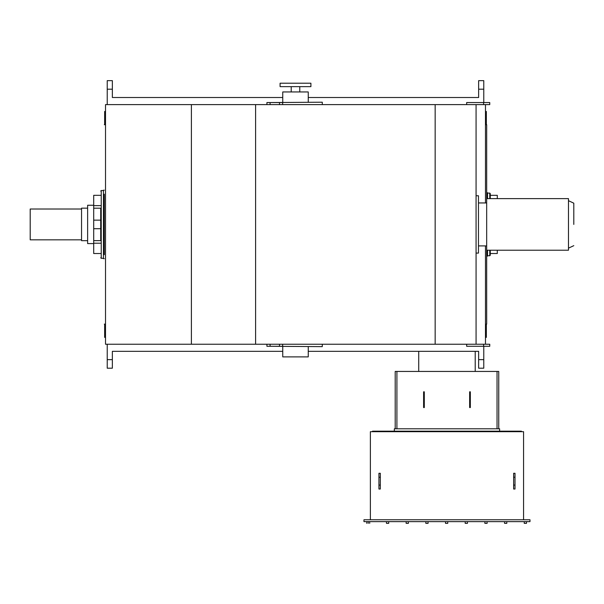 <?xml version="1.0" encoding="UTF-8"?>
<svg xmlns="http://www.w3.org/2000/svg" width="604" height="604" viewBox="0 0 604 604"><rect width="100%" height="100%" fill="white"/><g stroke="black" fill="none" stroke-linecap="round" stroke-linejoin="round"><path stroke-width="0.91" d="M483.774 359.637L478.64 359.637L478.64 368.198L483.774 368.198L483.774 346.288M483.774 102.559L483.774 80.649L478.64 80.649L478.64 97.508L308.251 97.508M486.341 124.718L486.341 111.461L485.48 111.461M105.511 337.387L104.651 337.387L104.651 324.122M282.748 97.508L112.359 97.508L112.359 80.649L107.225 80.649L107.225 104.613M105.511 111.461L104.651 111.461L104.651 124.718M112.359 359.637L107.225 359.637L107.225 368.198L112.359 368.198L112.359 351.339L282.748 351.339M478.64 359.637L478.64 351.339L308.251 351.339M486.341 324.122L486.341 337.387L485.48 337.387M107.225 359.637L107.225 344.235M497.039 428.787L497.039 371.445L396.911 371.445L396.911 428.787M418.731 371.445L418.731 351.339M475.212 371.445L475.212 351.339M497.039 371.445L498.745 371.445L498.745 428.787M395.197 428.787L395.197 371.445L396.911 371.445M394.344 431.18L394.344 428.787L499.606 428.787L499.606 431.18M424.295 395.243L423.608 395.243L423.608 391.815L424.295 391.815L424.295 407.564L423.608 407.564L423.608 404.136L424.295 404.136M423.608 395.243L423.608 404.136M469.648 404.136L469.648 391.815L470.335 391.815L470.335 407.564L469.648 407.564L469.648 404.136L470.335 404.136M469.648 395.243L470.335 395.243M363.963 521.637L529.987 521.637L529.987 519.757L363.963 519.757L363.963 521.637M521.426 431.694L521.426 431.18L372.517 431.18L372.517 431.694M370.38 519.757L370.38 431.694L523.57 431.694L523.57 519.757M368.236 523.351C366.394 523.351 366.394 523.351 368.236 523.351L368.236 521.637L368.236 523.351C370.086 523.351 370.086 523.351 368.236 523.351M388.697 521.637L388.697 523.351L386.469 523.351L386.469 521.637M408.38 521.637L408.38 523.351L406.152 523.351L406.152 521.637L406.152 523.351M428.062 521.637L428.062 523.351L425.835 523.351L425.835 521.637M447.745 521.637L447.745 523.351L445.518 523.351L445.518 521.637M467.428 521.637L467.428 523.351L465.201 523.351L465.201 521.637M487.111 521.637L487.111 523.351L484.884 523.351L484.884 521.637M504.566 521.637L504.566 523.351L506.794 523.351L506.794 521.637M524.249 521.637L524.249 523.351L526.477 523.351L526.477 521.637M378.934 477.243L378.934 473.287L380.309 473.287L380.309 477.243L378.934 477.243L378.934 489.036L380.309 489.036L380.309 485.08L378.934 485.08M380.309 477.243L380.309 485.08M515.008 485.08L513.642 485.08L513.642 489.036L515.008 489.036L515.008 477.243L513.642 477.243L513.642 473.287L515.008 473.287L515.008 477.243M513.642 485.08L513.642 477.243M191.4 104.613L105.511 104.613L105.511 344.235L191.4 344.235L191.4 104.613L282.657 104.613L282.657 102.559L279.493 102.559L279.493 104.613M483.6 344.235L483.6 346.288L489.761 346.288L489.761 344.235L476.073 344.235L476.073 104.613L282.657 104.613M282.748 102.212L282.748 91.944L308.251 91.944L308.251 102.212M268.712 346.288L322.287 346.628L322.287 344.235M476.073 344.235L191.4 344.235M435.159 344.235L435.159 104.613M485.48 344.235L485.48 245.896M485.48 202.952L485.48 104.613M255.598 344.235L255.598 104.613M308.251 346.628L308.251 356.896L282.748 356.896L282.748 346.628M268.712 102.559L322.287 102.212L322.287 104.613M299.773 86.636L299.773 91.944M280.09 83.216L310.901 83.216L310.901 86.636L280.09 86.636L280.09 83.216L280.09 86.636M279.493 344.235L279.493 346.288L282.657 346.288L282.657 344.235M279.493 346.288L270.079 346.288L270.079 344.235M270.079 346.288L266.915 346.288L266.915 344.235M483.6 346.288L466.658 346.288L466.658 344.235M270.079 104.613L270.079 102.559L279.493 102.559M266.915 104.613L266.915 102.559L270.079 102.559M483.6 104.613L489.761 104.613L489.761 102.559L483.6 102.559L483.6 104.613L476.073 104.613M466.658 104.613L466.658 102.559L483.6 102.559M476.073 195.756L478.466 195.756L478.466 253.091L476.073 253.091M486.673 202.952L478.466 202.952M486.673 250.215L568.477 250.215L568.477 198.625L486.673 198.625L486.681 324.122L485.48 324.122M568.477 200.694L573.8 203.186L573.8 224.424M104.311 194.148L104.311 254.692M100.717 209.014L100.717 239.826M103.458 190.532L101.23 190.532L101.23 258.308L100.717 257.795M104.311 190.192L103.458 190.192L103.458 258.655L104.311 258.655M100.717 195.326L93.703 195.326L93.703 253.521L100.717 253.521M93.703 220.143L100.717 220.143M93.703 228.705L100.717 228.705M93.703 205.254L87.625 205.254L87.625 243.593L93.703 243.593M486.681 198.625L486.681 124.718L485.48 124.718M487.534 255.741L489.761 255.741L490.274 255.228L490.274 250.215M490.274 198.625L490.274 193.612L489.761 193.099L489.761 198.625M489.761 255.741L489.761 250.215M486.681 256.088L487.534 256.088L487.534 250.215M487.534 198.625L487.534 192.759L486.681 192.759M497.296 195.326L490.274 195.326L497.296 195.326L497.296 198.625M497.296 250.215L497.296 253.521L490.274 253.521M87.625 208.161L81.548 208.161L81.548 240.679L87.625 240.679M81.548 209.014L30.2 209.014L30.2 239.826L81.548 239.826M112.359 89.203L107.225 89.203M483.774 89.203L478.64 89.203M93.703 205.639L100.717 205.639M93.703 208.199L100.717 208.199M93.703 240.641L100.717 240.641M93.703 243.208L100.717 243.208M366.787 523.351L366.787 521.637M369.693 523.351L369.693 521.637M291.219 86.636L291.219 91.944M486.673 245.896L478.466 245.896M568.477 248.153L573.8 245.662M105.511 124.718L104.311 124.718M105.511 324.122L104.311 324.122M101.23 190.532L100.717 191.045M103.458 258.308L101.23 258.308M487.534 193.099L489.761 193.099"/></g></svg>
